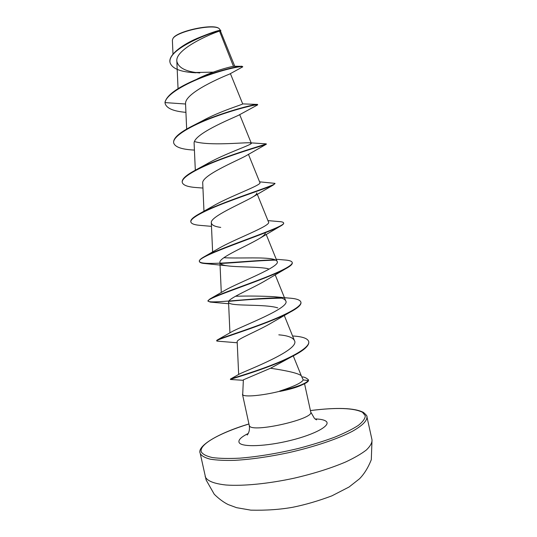 <?xml version="1.0" encoding="UTF-8"?>
<svg xmlns="http://www.w3.org/2000/svg" width="537" height="537" viewBox="0 0 537 537"><rect width="100%" height="100%" fill="white"/><g stroke="black" fill="none" stroke-linecap="round" stroke-linejoin="round"><path stroke-width="0.81" d="M233.481 66.366L219.868 31.992L220.123 31.086M196.233 38.745C210.551 32.858 218.633 30.079 220.479 30.408L219.15 28.555C213.142 23.507 176.277 31.542 172.867 38.684L172.377 40.194L172.988 54.15M301.284 375.732C298.431 373.369 288.181 370.872 270.541 368.234L243.368 379.834L242.697 394.742C244.248 397.259 262.58 395.621 279.878 391.238L279.589 391.124C293.94 386.479 301.814 382.747 303.21 379.921L301.284 375.732M196.072 72.797C180.902 72.119 172.243 68.776 170.095 62.782C166.228 47.256 223.083 28.26 220.814 30.73L220.284 31.018C218.418 30.723 174.827 47.934 176.854 61.245C178.351 67.843 185.997 71.75 199.791 72.965M185.56 104.01L165.047 102.594C165.866 94.807 185.057 83.631 205.785 76.1C226.567 68.508 242.858 65.749 242.778 66.816L229.614 74.059C224.466 76.079 184.124 92.74 185.56 104.01L186.661 129.068M257.297 105.071L238.327 115.395C231.481 118.643 192.266 134.519 194.146 143.735M201.066 167.725L206.718 164.013C224.345 153.689 253.249 144.413 251.282 143.204L249.658 142.775L265.943 143.849L266.325 144.218L245.758 155.938C236.381 161.087 201.019 175.74 202.731 183.265L203.973 211.256M256.713 192.89C257.062 193.823 255.787 195.173 252.88 196.938C241.603 203.557 209.745 216.82 211.343 222.835C211.632 225.077 214.766 226.607 220.741 227.413M265.345 232.38C265.741 233.823 263.868 235.81 259.727 238.341C247.013 246.047 218.552 257.76 219.935 262.445C220.136 264.036 222.446 265.137 226.849 265.755C237.428 267.325 258.492 266.56 268.265 268.722M276.24 259.25L284.167 259.948C289.121 260.237 291.806 261.083 292.215 262.472L292.282 262.801C292.564 264.278 290.195 266.352 285.181 269.03L266.318 280.119C252.578 288.517 227.379 298.592 228.547 302.089C228.661 303.15 230.239 303.888 233.286 304.311C243.12 305.721 267.668 304.573 277.743 307.889M300.915 302.277L300.962 302.445C301.385 304.915 297.585 308.258 289.564 312.474L272.601 322.26C258.25 330.953 236.22 339.33 237.179 341.774L238.656 374.477M308.741 341.767L308.782 341.935C309.218 345.848 303.492 350.789 291.611 356.756L270.541 368.234M292.571 335.974C302.432 336.545 307.815 338.424 308.708 341.599C310.232 347.251 292.323 357.233 270.749 365.455C249.155 373.718 230.809 378.605 230.42 379.088L239.522 373.974C246.215 370.537 300.794 349.876 294.404 340.505C292.779 337.431 287.584 335.538 278.81 334.84L280.529 335.014M217.606 339.814L231.783 331.779C241.543 326.228 291.041 307.802 285.711 300.821C284.597 298.686 280.67 297.31 273.924 296.692C261.452 296.021 248.644 295.874 235.508 296.256M292.215 262.472C293.135 265.708 278.012 272.709 257.377 280.495C236.777 288.275 215.565 295.598 209.839 299.035L224.815 290.43C237.623 282.798 281.516 266.56 277.099 261.365C276.354 259.888 273.508 258.915 268.56 258.451C257.243 257.283 236.434 258.478 223.875 257.713M267.943 220.613L279.092 221.58C281.865 221.727 283.348 222.157 283.543 222.889C287.617 226.399 220.727 247.195 203.644 257.075L218.304 248.658C233.414 239.536 272.031 225.594 268.487 221.942L257.257 194.226M259.586 181.828L274.897 183.359C278.173 184.815 219.895 202.107 198.428 214.317L212.263 206.51C228.977 196.475 262.613 184.889 259.881 182.56L248.43 154.307M249.658 142.775C242.704 142.48 209.504 145.99 194.562 141.573M191.467 126.45L201.751 121.181C219.633 111.172 243.952 104.151 242.69 103.889L257.532 104.433C257.149 103.373 216.908 113.28 191.467 126.45C178.989 132.901 173.048 138.331 173.652 142.735L173.693 142.902M196.978 79.1C213.807 70.575 233.796 65.769 234.689 66.273L241.16 66.293M170.061 62.614L170.028 62.453C168.168 55.559 180.66 45.84 194.79 39.402C210.826 32.938 219.479 29.938 220.741 30.408L220.774 30.75M164.98 102.265L165.168 103.661L164.98 102.265C166.591 95.928 175.223 89.129 190.877 81.879C213.283 71.468 238.945 65.736 242.059 66.279L242.778 66.816M213.229 72.153L195.958 72.482M279.878 391.238L279.911 391.413C288.221 389.748 294.706 387.969 299.357 386.069L302.036 384.881C306.083 383.156 308.238 381.726 308.507 380.592L303.21 379.921M165.168 103.661C166.739 108.427 173.659 111.327 185.923 112.347M235.038 109.716L237.75 109.293M257.639 104.896L257.7 104.809C257.921 104.064 237.669 108.36 214.216 117.019C190.742 125.624 171.947 136.666 173.726 143.064C175.055 146.984 181.446 149.293 192.897 149.998L194.421 150.078M266.05 144.399C263.875 145.332 243.046 151.065 220.647 159.516C198.22 167.94 180.868 177.385 182.291 182.513C183.124 185.211 187.635 186.876 195.824 187.514L202.939 188.051M274.863 183.54L273.387 184.963C268.064 187.682 246.832 194.548 225.996 202.496C205.141 210.444 189.796 218.15 190.87 222.023C191.36 223.748 194.313 224.849 199.724 225.332L211.484 226.352M283.556 223.056L283.617 223.217C283.778 223.976 282.489 225.077 279.757 226.52C263.358 234.984 195.059 256.726 199.462 261.593C199.724 262.566 201.422 263.204 204.55 263.506L226.849 265.755M220.385 263.492C237.092 262.687 260.499 260.364 275.823 260.123M285.181 269.03C264.204 280.153 204.476 298.545 208.067 301.223L210.35 302.089L228.621 303.741M228.722 301.371C246.604 299.599 264.291 298.518 281.797 298.136M289.564 312.474C265.238 325.254 213.901 340.075 216.686 340.908L217.834 341.17M291.611 356.756C266.245 369.49 228.514 379.545 230.467 379.464L230.789 379.505M301.868 376.86C304.177 376.9 306.358 377.887 308.433 379.813L308.507 380.592M237.435 109.018L240.596 108.494M266.251 143.896C268.701 143.668 218.881 157.287 194.3 170.773C185.755 175.445 181.728 179.251 182.218 182.184L182.258 182.345M198.428 214.317C192.991 217.404 190.447 219.861 190.803 221.694L190.87 222.023M203.644 257.075C200.603 258.854 199.18 260.244 199.388 261.264L199.462 261.593M199.442 261.425C200.65 266.446 248.302 260.438 275.192 259.814M209.839 299.035L208 300.888C207.92 304.304 252.719 297.813 280.697 297.813M273.924 296.692L288.315 298.035C295.974 298.478 300.163 299.834 300.888 302.116C302.163 306.567 285.053 315.286 262.821 323.643C240.616 332.014 219.687 338.397 217.015 340.136L216.686 340.908M230.42 379.088L231.105 379.156M308.433 379.813L308.433 380.256C306.452 383.492 296.84 387.117 279.589 391.124M279.911 391.413C288.946 389.419 296.317 387.237 302.036 384.881M218.807 28.347C212.833 23.353 176.472 31.28 173.115 38.308M205.147 476.326L205.282 476.816C207.201 480.991 214.149 483.73 226.131 485.018C243.08 486.22 268.285 483.77 294.135 478.192C313.83 473.614 331.014 468.204 345.694 461.961C354.433 457.866 361.32 453.872 366.355 449.999C370.228 446.274 372.121 442.918 372.02 439.944L366.932 416.766C367.261 420.753 362.421 425.599 352.413 431.292C337.941 438.87 314.34 446.858 288.577 452.684C268.782 456.873 250.792 459.424 234.602 460.35C224.781 460.605 216.659 460.209 210.256 459.175C204.959 457.799 201.623 455.926 200.254 453.57L206.127 479.991L214.263 494.262C218.962 498.873 223.6 502.303 228.178 504.565L236.542 507.666L250.846 510.15C266.084 510.506 280.079 509.539 292.826 507.257C305.472 504.693 318.501 500.887 331.906 495.839L349.063 487.005L359.501 478.796C364.234 473.976 368.16 467.626 371.289 459.759L372.02 439.944M310.426 410.577C336.202 407.328 353.541 407.885 362.448 412.255L365.288 415.698C365.234 418.511 362.918 421.74 358.34 425.391C352.453 429.217 344.519 433.164 334.551 437.239C323.583 441.266 311.467 445.019 298.203 448.502C277.374 453.47 257.928 456.685 239.858 458.155C228.883 458.705 219.774 458.517 212.538 457.584C206.564 456.255 202.818 454.356 201.301 451.892C198.65 444.515 219.908 432.909 248.933 423.988M304.553 383.733L310.742 412.033C314.44 418.974 252.41 433.097 249.483 425.942L249.249 425.438C250.403 431.916 246.852 435.507 247.201 435.004M315.024 418.914C320.461 419.075 324.12 419.847 325.986 421.223C331.557 425.123 315.494 434.292 290.732 440.387C266.023 446.556 241.509 447.355 239.146 442.582C237.985 440.105 241.012 437.071 248.228 433.48M366.932 416.766C367.368 416.256 366.207 414.806 363.435 412.416C354.588 407.858 336.914 407.241 310.42 410.55M248.926 423.962C217.351 433.393 196.958 446.328 200.133 453.134M310.742 412.033L314.501 418.498M242.489 394.339L249.249 425.438M220.432 30.938L234.783 66.279M176.841 61.245L178.049 88.686M230.4 73.603L242.69 103.889M239.677 114.589L251.282 143.204M194.139 143.735L195.314 170.236M211.323 222.835L212.625 251.994M266.164 234.36L277.092 261.365M219.935 262.445L221.284 292.524M275.159 274.743L285.711 300.827M228.547 302.089L229.937 332.866M284.254 315.407L294.404 340.505M293.276 355.903L301.311 375.779M316.582 419.874L315.051 418.941M243.12 380.29L230.507 379.491M252.88 196.938L273.387 184.963M259.727 238.347L279.757 226.52M237.22 342.767L217.203 341.129M206.718 164.013L194.3 170.773M208 300.888L208.067 301.223M308.708 341.599L308.782 341.935"/></g></svg>
